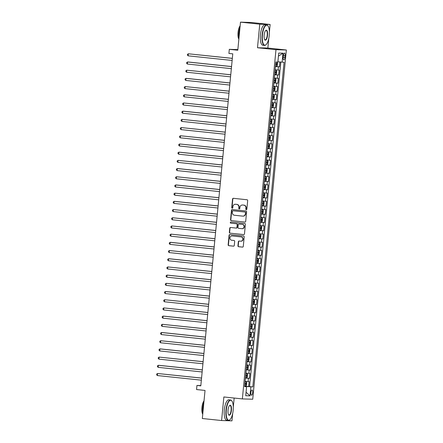 <?xml version="1.0" encoding="UTF-8"?>
<svg xmlns="http://www.w3.org/2000/svg" width="443" height="443" viewBox="0 0 443 443"><rect width="100%" height="100%" fill="white"/><g stroke="black" fill="none" stroke-linecap="round" stroke-linejoin="round"><path stroke-width="0.66" d="M246.275 209.694A0.565 0.532 -88.3 0 0 246.862 209.185L247.681 200.635A0.808 0.759 -88.3 0 0 247.006 199.749L233.389 198.32A0.808 0.759 -88.3 0 0 232.553 199.045L231.733 207.595A0.565 0.532 -88.3 0 0 232.243 208.221A0.565 0.532 -88.3 0 0 232.791 207.706L232.896 206.604A2.586 2.431 -88.3 0 1 235.565 204.278L236.7 204.4A2.586 2.431 -88.3 0 1 238.871 207.23L238.766 208.337A0.565 0.532 -88.3 0 0 239.281 208.958A0.565 0.532 -88.3 0 0 239.824 208.448L239.934 207.341A2.586 2.431 -88.3 0 1 242.598 205.02L243.733 205.137A2.586 2.431 -88.3 0 1 245.909 207.966L245.799 209.074A0.565 0.532 -88.3 0 0 246.275 209.694M252.66 392.642A2.636 0.897 96 0 0 252.039 389.995A2.636 0.897 96 0 0 250.865 392.587A2.636 0.897 96 0 0 251.486 395.239A2.636 0.897 96 0 0 252.66 392.642M237.946 245.821A0.808 0.759 -88.3 0 0 238.622 246.707L242.443 247.105A0.808 0.759 -88.3 0 0 243.279 246.38L244.193 236.883A0.808 0.759 -88.3 0 0 243.512 236.003L229.9 234.574A0.808 0.759 -88.3 0 0 229.064 235.299L228.151 244.791A0.808 0.759 -88.3 0 0 228.832 245.677L233.444 246.164A0.808 0.759 -88.3 0 0 234.275 245.439L234.668 241.374A0.808 0.759 -88.3 0 0 233.987 240.488L231.7 240.25A2.165 2.032 -88.3 0 1 231.971 235.936A2.165 2.032 -88.3 0 1 232.115 235.942L241.081 236.883A2.165 2.032 -88.3 0 1 240.809 241.197A2.165 2.032 -88.3 0 1 240.665 241.191L239.17 241.031A0.808 0.759 -88.3 0 0 238.34 241.756L237.946 245.821L238.229 245.832A0.808 0.759 -88.3 0 0 238.904 246.712L242.614 247.105M269.394 32.134L270.13 24.487L259.759 24.171L240.494 22.15L237.791 50.225L229.313 49.339L228.92 53.437L232.769 53.841L200.801 385.853L196.947 385.449L196.554 389.547L205.031 390.438L202.329 418.513L221.594 420.534L231.966 420.85L232.675 413.491M259.759 24.171L257.488 47.739L275.983 49.682L242.36 398.91L223.865 396.967L221.594 420.534M244.852 222.081A0.808 0.759 -88.3 0 0 245.688 221.356L246.601 211.859A0.808 0.759 -88.3 0 0 245.926 210.979L232.309 209.55A0.808 0.759 -88.3 0 0 231.473 210.275L230.559 219.767A0.808 0.759 -88.3 0 0 231.24 220.653L244.962 222.081M245.4 224.374L244.481 233.871A0.808 0.759 -88.3 0 1 243.65 234.596L230.033 233.162A0.808 0.759 -88.3 0 1 229.352 232.282L229.745 228.217A0.808 0.759 -88.3 0 1 230.581 227.492L236.102 228.073A0.808 0.759 -88.3 0 0 236.939 227.348L237.193 224.651A0.808 0.759 -88.3 0 0 236.518 223.765L230.77 223.161A0.565 0.532 -88.3 0 1 230.294 222.563A0.565 0.532 -88.3 0 1 230.875 222.037L244.719 223.488A0.808 0.759 -88.3 0 1 245.4 224.374M240.494 22.15L250.865 22.466L270.13 24.487M244.686 386.108L248.645 386.523L249.116 381.606L248.097 381.573L248.412 378.294L245.461 378.062M245.477 377.912L249.431 378.328L249.907 373.41L248.883 373.377L249.199 370.099L246.253 369.866M246.264 369.711L250.223 370.126L250.694 365.209L249.675 365.182L249.99 361.898L247.039 361.665M247.056 361.516L251.009 361.931L251.486 357.014L250.461 356.98L250.777 353.702L247.831 353.47M247.842 353.32L251.801 353.735L252.272 348.813L251.253 348.785L251.569 345.507L248.617 345.274M248.634 345.119L252.588 345.534L253.064 340.617L252.039 340.584L252.355 337.306L249.409 337.073M249.42 336.924L253.379 337.339L253.856 332.422L252.831 332.388L253.147 329.11L250.195 328.878M250.212 328.723L254.171 329.138L254.642 324.221L253.617 324.187L253.933 320.909L250.987 320.677M251.004 320.527L254.958 320.942L255.434 316.025L254.409 315.992L254.725 312.714L251.774 312.481M251.79 312.332L255.749 312.747L256.22 307.824L255.196 307.796L255.511 304.513L252.565 304.286M252.582 304.131L256.536 304.546L257.012 299.629L255.988 299.595L256.303 296.317L253.357 296.085M253.368 295.935L257.328 296.35L257.798 291.428L256.779 291.4L257.095 288.122L254.144 287.889M254.16 287.734L258.114 288.149L258.59 283.232L257.566 283.199L257.881 279.921L254.935 279.688M254.946 279.539L258.906 279.954L259.376 275.037L258.358 275.003L258.673 271.725L255.722 271.493M255.738 271.337L259.692 271.753L260.168 266.836L259.144 266.808L259.46 263.524L256.514 263.297M256.525 263.142L260.484 263.557L260.955 258.64L259.936 258.607L260.251 255.329L257.3 255.096M257.317 254.946L261.27 255.362L261.747 250.439L260.722 250.411L261.038 247.133L258.092 246.901M258.103 246.745L262.062 247.161L262.538 242.243L261.514 242.21L261.83 238.932L258.878 238.699M258.895 238.55L262.854 238.965L263.325 234.048L262.3 234.015L262.616 230.737L259.67 230.504M259.687 230.349L263.64 230.764L264.117 225.847L263.092 225.819L263.408 222.536L260.456 222.303M260.473 222.153L264.432 222.569L264.903 217.651L263.878 217.618L264.194 214.34L261.248 214.107M261.265 213.958L265.219 214.373L265.695 209.45L264.67 209.423L264.986 206.145L262.04 205.912M262.051 205.757L266.01 206.172L266.481 201.255L265.462 201.222L265.778 197.943L262.826 197.711M262.843 197.561L266.797 197.977L267.273 193.054L266.249 193.026L266.564 189.748L263.618 189.515M263.629 189.36L267.589 189.776L268.059 184.858L267.04 184.825L267.356 181.547L264.405 181.314M264.421 181.165L268.375 181.58L268.851 176.663L267.827 176.63L268.142 173.351L265.196 173.119M265.207 172.964L269.167 173.379L269.637 168.462L268.619 168.434L268.934 165.15L265.983 164.923M265.999 164.768L269.959 165.184L270.429 160.266L269.405 160.233L269.721 156.955L266.775 156.722M266.786 156.573L270.745 156.988L271.221 152.065L270.197 152.038L270.512 148.759L267.561 148.527M267.578 148.372L271.537 148.787L272.008 143.87L270.983 143.837L271.299 140.558L268.353 140.326M268.369 140.176L272.323 140.592L272.799 135.674L271.775 135.641L272.091 132.363L269.139 132.13M269.156 131.975L273.115 132.391L273.586 127.473L272.561 127.446L272.882 124.162L269.931 123.929M269.948 123.78L273.901 124.195L274.378 119.278L273.353 119.245L273.669 115.966L270.723 115.734M270.734 115.584L274.693 116L275.164 111.077L274.145 111.049L274.461 107.771L271.509 107.538M271.526 107.383L275.48 107.799L275.956 102.881L274.931 102.848L275.247 99.57L272.301 99.337M272.312 99.188L276.271 99.603L276.742 94.68L275.723 94.652L276.039 91.374L273.087 91.142M273.104 90.987L277.058 91.402L277.534 86.485L276.51 86.451L276.825 83.173L273.879 82.941M273.89 82.791L277.85 83.206L278.326 78.289L277.301 78.256L277.617 74.978L274.666 74.745M274.682 74.59L278.641 75.005L279.112 70.088L275.142 69.828M283.343 55.58L283.171 57.38A2.553 0.869 96 0 0 283.775 59.949A2.553 0.869 96 0 0 284.91 57.435L285.082 55.63A2.553 0.869 96 0 0 284.478 53.066A2.553 0.869 96 0 0 283.343 55.58M275.983 49.682L286.355 49.998L252.726 399.221L242.36 398.91M248.645 386.523L252.82 386.894L284.079 62.258L277.877 61.837M252.82 386.894L250.854 386.833L249.99 395.848L245.727 395.721L246.596 386.706L244.636 386.645L275.895 62.009L277.855 62.07L278.725 53.055L282.983 53.182L282.113 62.203M275.468 66.395L279.428 66.81L275.457 66.55M278.641 75.005L277.617 74.978M277.85 83.206L276.825 83.173M277.058 91.402L276.039 91.374M276.271 99.603L275.247 99.57M275.48 107.799L274.461 107.771M274.693 116L273.669 115.966M273.901 124.195L272.882 124.162M273.115 132.391L272.091 132.363M272.323 140.592L271.299 140.558M271.537 148.787L270.512 148.759M270.745 156.988L269.721 156.955M269.959 165.184L268.934 165.15M269.167 173.379L268.142 173.351M268.375 181.58L267.356 181.547M267.589 189.776L266.564 189.748M266.797 197.977L265.778 197.943M266.01 206.172L264.986 206.145M265.219 214.373L264.194 214.34M264.432 222.569L263.408 222.536M263.64 230.764L262.616 230.737M262.854 238.965L261.83 238.932M262.062 247.161L261.038 247.133M261.27 255.362L260.251 255.329M260.484 263.557L259.46 263.524M259.692 271.753L258.673 271.725M258.906 279.954L257.881 279.921M258.114 288.149L257.095 288.122M257.328 296.35L256.303 296.317M256.536 304.546L255.511 304.513M255.749 312.747L254.725 312.714M254.958 320.942L253.933 320.909M254.171 329.138L253.147 329.11M253.379 337.339L252.355 337.306M252.588 345.534L251.569 345.507M251.801 353.735L250.777 353.702M251.009 361.931L249.99 361.898M250.223 370.126L249.199 370.099M249.431 378.328L248.412 378.294M249.581 386.551L280.823 62.092M279.428 66.81L279.893 62.009M249.99 395.848L246.064 392.216L246.651 386.473L244.669 386.268M277.911 61.843L278.431 56.106M257.488 47.739L267.86 48.054L268.785 38.441M267.86 48.054L286.355 49.998M233.278 407.183L234.159 398.047M200.829 385.565L196.947 385.449M237.852 49.599L229.313 49.339M274.35 78.023L277.301 78.256M273.564 86.224L276.51 86.451M272.772 94.42L275.723 94.652M271.985 102.615L274.931 102.848M271.194 110.816L274.145 111.049M270.407 119.012L273.353 119.245M269.615 127.213L272.561 127.446M268.823 135.408L271.775 135.641M268.037 143.604L270.983 143.837M267.245 151.805L270.197 152.038M266.459 160.001L269.405 160.233M265.667 168.202L268.619 168.434M264.881 176.397L267.827 176.63M264.089 184.598L267.04 184.825M263.303 192.794L266.249 193.026M262.511 200.989L265.462 201.222M261.724 209.19L264.67 209.423M260.933 217.386L263.878 217.618M260.141 225.587L263.092 225.819M259.354 233.782L262.3 234.015M258.562 241.978L261.514 242.21M257.776 250.179L260.722 250.411M256.984 258.374L259.936 258.607M256.198 266.575L259.144 266.808M255.406 274.771L258.358 275.003M254.62 282.966L257.566 283.199M253.828 291.167L256.779 291.4M253.036 299.363L255.988 299.595M252.25 307.564L255.196 307.796M251.458 315.759L254.409 315.992M250.672 323.96L253.617 324.187M249.88 332.156L252.831 332.388M249.093 340.351L252.039 340.584M248.301 348.552L251.253 348.785M247.515 356.748L250.461 356.98M246.723 364.949L249.675 365.182M245.937 373.144L248.883 373.377M246.596 386.706L244.658 386.418M245.145 381.34L248.097 381.573M246.651 386.473L250.854 386.833M278.464 56.106L282.983 53.182M246.452 209.677A0.565 0.532 -88.3 0 1 246.081 209.085L246.186 207.977A2.586 2.431 -88.3 0 0 244.015 205.148L243.733 205.137M242.432 205.009L242.709 205.015A2.586 2.431 -88.3 0 1 242.88 205.026L244.015 205.148M235.394 204.267L235.676 204.278A2.586 2.431 -88.3 0 1 235.848 204.289L236.983 204.411A2.586 2.431 -88.3 0 1 239.154 207.235L239.048 208.343A0.565 0.532 -88.3 0 0 239.419 208.941M233.494 198.331A0.808 0.759 -88.3 0 0 232.835 199.057L232.01 207.606A0.565 0.532 -88.3 0 0 232.387 208.204M232.414 209.561A0.808 0.759 -88.3 0 0 231.755 210.281L230.842 219.778A0.808 0.759 -88.3 0 0 231.517 220.658L245.029 222.076M245.461 212.634A0.565 0.532 -88.3 0 0 244.985 212.014L233.029 210.763A0.565 0.532 -88.3 0 0 232.448 211.267L232.337 212.435A2.586 2.431 -88.3 0 0 234.508 215.265L242.675 216.123A2.586 2.431 -88.3 0 0 245.344 213.803L245.738 212.646A0.565 0.532 -88.3 0 0 245.261 212.025L244.985 212.014M233.239 210.768A0.565 0.532 -88.3 0 1 233.311 210.768L245.261 212.025M242.847 216.134L243.129 216.14A2.586 2.431 -88.3 0 0 245.627 213.808L245.344 213.803M245.738 212.646L245.627 213.808M243.822 234.591L230.033 233.162M230.687 227.503A0.808 0.759 -88.3 0 0 230.028 228.228L229.635 232.287A0.808 0.759 -88.3 0 0 230.316 233.173M236.208 228.073L236.385 228.079A0.808 0.759 -88.3 0 0 237.215 227.353L237.476 224.656A0.808 0.759 -88.3 0 0 236.795 223.776L230.77 223.161M231.013 222.048A0.565 0.532 -88.3 0 0 231.047 223.172M241.834 228.671A2.165 2.032 -88.3 0 0 244.071 226.655A2.165 2.032 -88.3 0 0 242.249 224.368L239.087 224.036A0.808 0.759 -88.3 0 0 238.256 224.762L237.996 227.458A0.808 0.759 -88.3 0 0 238.672 228.339L241.834 228.671M241.972 228.682L242.255 228.693A2.165 2.032 -88.3 0 0 242.526 224.374L242.249 224.368M239.264 224.042A0.808 0.759 -88.3 0 1 239.37 224.047L242.526 224.374M239.281 241.042A0.808 0.759 -88.3 0 0 238.616 241.767L238.229 245.832M240.809 241.197L241.086 241.208A2.165 2.032 -88.3 0 0 241.357 236.894L241.081 236.883M231.971 235.936L232.254 235.942A2.165 2.032 -88.3 0 1 232.398 235.953L241.357 236.894M230.006 234.585A0.808 0.759 -88.3 0 0 229.347 235.305L228.433 244.802A0.808 0.759 -88.3 0 0 229.109 245.688L233.616 246.158M275.496 66.118L276.654 66.201L277.29 65.398L277.528 62.939L277.047 62.103L275.895 62.02M277.047 62.103L276.316 62.026M232.337 58.349L188.358 53.786L188.164 55.835L232.132 60.447M275.646 64.562L276.493 64.628L276.593 63.642L275.745 63.576M232.331 58.398L188.358 53.786L187.511 54.301L187.428 55.12L188.164 55.835M269.261 35.29A10.051 3.411 96 0 0 268.048 25.993A10.051 3.411 96 0 0 262.422 35.086A10.051 3.411 96 0 0 266.093 44.638A10.051 3.411 96 0 0 269.261 35.29M265.977 44.737A10.3 3.494 -84 0 1 265.866 44.848A10.3 3.494 -84 0 1 264.537 45.407A10.3 3.494 -84 0 1 262.112 35.058A10.3 3.494 -84 0 1 266.686 24.924A10.3 3.494 -84 0 1 267.871 25.744A10.3 3.494 -84 0 1 267.96 25.877M267.555 35.241A5.023 1.706 -84 0 1 264.742 39.787A5.023 1.706 -84 0 1 264.133 35.135A5.023 1.706 -84 0 1 265.722 30.462A5.023 1.706 -84 0 1 267.555 35.241M264.654 39.648A4.779 1.622 96 0 0 265.113 39.914A4.779 1.622 96 0 0 267.24 35.213A4.779 1.622 96 0 0 266.11 30.412A4.779 1.622 96 0 0 265.606 30.578M238.91 38.569A10.3 3.494 -84 0 1 238.838 32.616A10.3 3.494 -84 0 1 240.056 26.702M238.855 39.183A7.415 2.52 -84 0 1 238.046 32.461A7.415 2.52 -84 0 1 240.139 25.821M264.537 45.407L262.843 45.23A10.3 3.494 -84 0 1 260.412 34.881A10.3 3.494 -84 0 1 264.992 24.747L266.686 24.924M233.151 410.34A10.051 3.411 96 0 0 231.933 401.042A10.051 3.411 96 0 0 226.312 410.135A10.051 3.411 96 0 0 229.978 419.687A10.051 3.411 96 0 0 233.151 410.34M229.867 419.787A10.3 3.494 -84 0 1 229.751 419.898A10.3 3.494 -84 0 1 228.427 420.457A10.3 3.494 -84 0 1 225.996 410.107A10.3 3.494 -84 0 1 230.576 399.974A10.3 3.494 -84 0 1 231.755 400.793A10.3 3.494 -84 0 1 231.844 400.926M231.44 410.29A5.023 1.706 -84 0 1 228.627 414.836A5.023 1.706 -84 0 1 228.023 410.185A5.023 1.706 -84 0 1 229.607 405.511A5.023 1.706 -84 0 1 231.44 410.29M228.544 414.698A4.779 1.622 96 0 0 229.003 414.964A4.779 1.622 96 0 0 231.124 410.262A4.779 1.622 96 0 0 230 405.461A4.779 1.622 96 0 0 229.496 405.627M202.8 413.618A10.3 3.494 -84 0 1 202.722 407.665A10.3 3.494 -84 0 1 203.941 401.751M202.739 414.233A7.415 2.52 -84 0 1 201.93 407.51A7.415 2.52 -84 0 1 204.024 400.871M228.427 420.457L226.727 420.274A10.3 3.494 -84 0 1 224.302 409.93A10.3 3.494 -84 0 1 228.881 399.796L230.576 399.974M274.71 74.313L275.862 74.396L276.504 73.593L276.737 71.135L276.255 70.299L275.103 70.215M276.255 70.299L275.109 70.188M231.545 66.544L188.269 62.003L187.572 61.981L187.372 64.036L231.346 68.648M274.859 72.757L275.707 72.824L275.801 71.838L274.953 71.777M231.545 66.6L187.572 61.981L186.719 62.502L186.641 63.321L187.372 64.036M273.918 82.514L275.07 82.597L275.712 81.794L275.95 79.336L275.468 78.494L274.311 78.417M275.468 78.494L274.317 78.383M230.759 74.745L186.78 70.182L186.586 72.231L230.554 76.844M274.067 80.958L274.915 81.019L275.014 80.039L274.162 79.973M230.753 74.795L186.78 70.182L185.933 70.697L185.85 71.517L186.586 72.231M273.132 90.71L274.283 90.793L274.92 89.99L275.158 87.531L274.677 86.695L273.525 86.612M274.677 86.695L273.525 86.579M229.967 82.941L186.691 78.4L185.994 78.378L185.794 80.427L229.767 85.045M273.281 89.154L274.128 89.22L274.223 88.235L273.375 88.168M229.961 82.996L185.994 78.378L185.141 78.893L185.063 79.712L185.794 80.427M272.34 98.911L273.492 98.994L274.134 98.191L274.372 95.727L273.89 94.891L272.733 94.808M273.89 94.891L272.738 94.78M229.181 91.142L185.202 86.579L185.008 88.628L228.976 93.24M272.489 97.349L273.337 97.416L273.431 96.436L272.583 96.369M229.175 91.192L185.202 86.579L184.354 87.094L184.271 87.913L185.008 88.628M271.553 107.106L272.705 107.189L273.342 106.386L273.58 103.928L273.098 103.092L271.947 103.009M273.098 103.092L271.947 102.975M228.389 99.337L185.113 94.796L184.415 94.774L184.216 96.823L228.189 101.441M271.703 105.55L272.55 105.617L272.644 104.631L271.797 104.565M228.383 99.387L184.415 94.774L183.563 95.289L183.485 96.109L184.216 96.823M270.762 115.307L271.913 115.385L272.556 114.582L272.794 112.123L272.312 111.287L271.155 111.204M272.312 111.287L271.16 111.176M227.602 107.538L183.624 102.97L183.424 105.024L227.397 109.637M270.911 113.746L271.758 113.812L271.852 112.827L271.005 112.766M227.597 107.588L183.624 102.97L182.771 103.49L182.693 104.31L183.424 105.024M269.97 123.503L271.127 123.586L271.764 122.783L272.002 120.324L271.531 119.505L270.368 119.405M271.144 123.564L271.531 119.505L270.368 119.372M226.81 115.734L183.535 111.193L182.837 111.171L182.638 113.22L226.611 117.832M270.125 121.947L270.972 122.013L271.066 121.028L270.219 120.961M226.805 115.784L182.837 111.171L181.984 111.686L181.907 112.505L182.638 113.22M269.183 131.698L270.335 131.781L270.978 130.978L271.21 128.52L270.728 127.684L269.577 127.601M270.728 127.684L269.582 127.573M226.024 123.929L182.045 119.366L181.846 121.415L225.819 126.033M270.18 130.209L269.333 130.12L270.18 130.209L270.274 129.223L269.427 129.157M226.019 123.985L182.045 119.366L181.193 119.887L181.115 120.706L181.846 121.415M268.392 139.899L269.549 139.982L270.186 139.18L270.424 136.715L269.953 135.901L268.79 135.802M269.565 139.96L269.953 135.901L268.79 135.768M225.232 132.13L181.253 127.567L181.06 129.616L225.033 134.229M269.394 138.404L268.547 138.316L269.394 138.404L269.488 137.424L268.641 137.358M225.227 132.18L181.253 127.567L180.406 128.082L180.329 128.902L181.06 129.616M267.605 148.095L268.757 148.178L269.399 147.375L269.632 144.916L269.15 144.08L267.998 143.997M269.15 144.08L268.004 143.964M224.446 140.326L180.467 135.763L180.268 137.812L224.241 142.43M267.755 146.539L268.602 146.605L268.696 145.62L267.849 145.553M224.44 140.381L180.467 135.763L179.614 136.278L179.537 137.097L180.268 137.812M266.813 156.296L267.965 156.373L268.608 155.571L268.846 153.112L268.364 152.276L267.212 152.193M268.364 152.276L267.212 152.165M223.654 148.527L179.675 143.964L179.481 146.013L223.449 150.626M266.963 154.734L267.81 154.801L267.91 153.821L267.057 153.754M223.649 148.577L179.675 143.964L178.828 144.479L178.745 145.298L179.481 146.013M266.027 164.491L267.179 164.574L267.816 163.772L268.054 161.313L267.572 160.477L266.42 160.394M267.572 160.477L266.426 160.36M222.862 156.722L179.587 152.182L178.889 152.159L178.69 154.208L222.663 158.821M266.177 162.935L267.024 163.002L267.118 162.016L266.271 161.95M222.862 156.772L178.889 152.159L178.036 152.674L177.959 153.494L178.69 154.208M265.235 172.687L266.387 172.77L267.029 171.967L267.267 169.508L266.786 168.672L265.628 168.589M266.786 168.672L265.634 168.561M222.076 164.918L178.097 160.355L177.903 162.404L221.871 167.022M265.385 171.131L266.232 171.197L266.326 170.212L265.479 170.145M222.07 164.973L178.097 160.355L177.25 160.875L177.167 161.695L177.903 162.404M264.449 180.888L265.601 180.971L266.237 180.168L266.476 177.709L265.994 176.868L264.842 176.79M265.994 176.868L264.842 176.757M221.284 173.119L178.008 168.578L177.311 168.556L177.111 170.605L221.085 175.218M264.598 179.332L265.446 179.393L265.54 178.413L264.692 178.346M221.279 173.169L177.311 168.556L176.458 169.071L176.38 169.891L177.111 170.605M263.657 189.083L264.809 189.167L265.451 188.364L265.689 185.905L265.207 185.069L264.05 184.986M265.207 185.069L264.056 184.952M220.498 181.314L176.519 176.751L176.325 178.8L220.293 183.419M263.806 187.527L264.654 187.594L264.748 186.608L263.901 186.542M220.492 181.37L176.519 176.751L175.672 177.266L175.589 178.086L176.325 178.8M262.871 197.285L264.022 197.362L264.659 196.565L264.897 194.1L264.416 193.264L263.264 193.181M264.416 193.264L263.264 193.154M219.706 189.515L176.43 184.969L175.733 184.952L175.533 187.001L219.506 191.614M263.02 195.723L263.867 195.789L263.962 194.809L263.114 194.743M219.7 189.565L175.733 184.952L174.88 185.467L174.802 186.287L175.533 187.001M262.079 205.48L263.231 205.563L263.873 204.76L264.111 202.301L263.624 201.465L262.472 201.382M263.624 201.465L262.477 201.349M218.92 197.711L174.941 193.148L174.741 195.197L218.715 199.815M262.228 203.924L263.076 203.99L263.17 203.005L262.322 202.938M218.914 197.761L174.941 193.148L174.088 193.663L174.01 194.483L174.741 195.197M261.287 213.676L262.444 213.759L263.081 212.956L263.319 210.497L262.837 209.661L261.686 209.578M262.837 209.661L261.686 209.55M218.128 205.906L174.852 201.366L174.154 201.344L173.955 203.398L217.928 208.011M261.442 212.119L262.289 212.186L262.383 211.2L261.536 211.139M218.122 205.962L174.154 201.344L173.302 201.864L173.224 202.684L173.955 203.398M260.501 221.877L261.652 221.96L262.295 221.157L262.527 218.698L262.046 217.862L260.894 217.779M262.046 217.862L260.899 217.746M217.341 214.107L173.363 209.545L173.163 211.593L217.136 216.206M260.65 220.321L261.497 220.381L261.591 219.401L260.744 219.335M217.336 214.157L173.363 209.545L172.51 210.06L172.432 210.879L173.163 211.593M259.709 230.072L260.866 230.155L261.503 229.352L261.741 226.894L261.27 226.08L260.107 225.974M260.883 230.138L261.27 226.08L260.107 225.941M216.549 222.303L172.571 217.74L172.377 219.789L216.35 224.407M259.858 228.516L260.711 228.582L260.805 227.597L259.958 227.53M216.544 222.358L172.571 217.74L171.723 218.255L171.646 219.08L172.377 219.789M258.922 238.273L260.074 238.356L260.717 237.553L260.949 235.089L260.467 234.253L259.316 234.175M260.467 234.253L259.321 234.142M215.763 230.504L171.784 225.941L171.585 227.99L215.558 232.603M259.919 236.778L259.072 236.689L259.919 236.778L260.013 235.798L259.166 235.731M215.758 230.554L171.784 225.941L170.932 226.456L170.854 227.276L171.585 227.99M258.131 246.469L259.282 246.552L259.925 245.749L260.163 243.29L259.681 242.454L258.529 242.371M259.681 242.454L258.529 242.338M214.971 238.699L170.992 234.137L170.799 236.185L214.766 240.804M258.28 244.913L259.127 244.979L259.227 243.993L258.374 243.927M214.966 238.755L170.992 234.137L170.145 234.652L170.062 235.471L170.799 236.185M257.344 254.67L258.496 254.747L259.133 253.944L259.371 251.486L258.889 250.649L257.737 250.566M258.889 250.649L257.743 250.539M214.179 246.901L170.904 242.354L170.206 242.338L170.007 244.386L213.98 248.999M257.494 253.108L258.341 253.174L258.435 252.194L257.588 252.128M214.179 246.95L170.206 242.338L169.353 242.853L169.276 243.672L170.007 244.386M256.552 262.865L257.704 262.948L258.347 262.145L258.585 259.687L258.103 258.85L256.946 258.767M258.103 258.85L256.951 258.734M213.393 255.096L169.414 250.533L169.22 252.582L213.188 257.195M256.702 261.309L257.549 261.376L257.643 260.39L256.796 260.323M213.388 255.146L169.414 250.533L168.567 251.048L168.484 251.868L169.22 252.582M255.766 271.061L256.918 271.144L257.555 270.341L257.793 267.882L257.311 267.046L256.159 266.963M257.311 267.046L256.159 266.935M212.601 263.292L169.326 258.751L168.628 258.729L168.429 260.777L212.402 265.396M255.916 269.505L256.763 269.571L256.857 268.585L256.01 268.519M212.596 263.347L168.628 258.729L167.775 259.249L167.698 260.069L168.429 260.777M254.974 279.262L256.126 279.345L256.768 278.542L257.006 276.083L256.525 275.241L255.367 275.164M256.525 275.241L255.373 275.131M211.815 271.493L167.836 266.93L167.642 268.979L211.61 273.591M255.124 277.706L255.971 277.767L256.065 276.786L255.218 276.72M211.809 271.542L167.836 266.93L166.989 267.445L166.906 268.264L167.642 268.979M254.188 287.457L255.34 287.54L255.976 286.737L256.215 284.279L255.733 283.442L254.581 283.359M255.733 283.442L254.581 283.326M211.023 279.688L167.747 275.147L167.05 275.125L166.85 277.174L210.824 281.792M254.337 285.901L255.185 285.968L255.279 284.982L254.432 284.915M211.018 279.743L167.05 275.125L166.197 275.64L166.119 276.46L166.85 277.174M253.396 295.658L254.548 295.736L255.19 294.933L255.423 292.474L254.941 291.638L253.789 291.555M254.941 291.638L253.795 291.527M210.237 287.889L166.258 283.326L166.059 285.375L210.032 289.988M253.546 294.097L254.393 294.163L254.487 293.183L253.64 293.116M210.231 287.939L166.258 283.326L165.405 283.841L165.328 284.661L166.059 285.375M252.604 303.854L253.761 303.937L254.398 303.134L254.636 300.675L254.155 299.839L253.003 299.756M254.155 299.839L253.003 299.723M209.445 296.085L166.169 291.544L165.472 291.522L165.272 293.571L209.246 298.189M252.759 302.298L253.606 302.364L253.701 301.378L252.853 301.312M209.439 296.134L165.472 291.522L164.619 292.037L164.541 292.856L165.272 293.571M251.818 312.049L252.97 312.132L253.612 311.329L253.845 308.871L253.363 308.035L252.211 307.951M253.363 308.035L252.217 307.924M208.659 304.28L164.68 299.717L164.48 301.772L208.454 306.384M251.967 310.493L252.815 310.56L252.909 309.574L252.061 309.513M208.653 304.335L164.68 299.717L163.827 300.238L163.749 301.057L164.48 301.772M251.026 320.25L252.183 320.333L252.82 319.53L253.058 317.072L252.576 316.23L251.425 316.152M252.576 316.23L251.425 316.119M207.867 312.481L163.888 307.918L163.694 309.967L207.662 314.58M251.175 318.694L252.028 318.755L252.122 317.775L251.275 317.709M207.861 312.531L163.888 307.918L163.041 308.433L162.963 309.253L163.694 309.967M250.24 328.446L251.391 328.529L252.034 327.726L252.266 325.267L251.801 324.453L250.633 324.348M251.408 328.507L251.801 324.453L250.638 324.315M207.075 320.677L163.799 316.136L163.102 316.114L162.902 318.163L206.875 322.781M251.236 326.956L250.389 326.868L251.236 326.956L251.331 325.97L250.483 325.904M207.075 320.732L163.102 316.114L162.249 316.629L162.171 317.454L162.902 318.163M249.448 336.647L250.6 336.73L251.242 335.927L251.48 333.463L250.998 332.627L249.846 332.549M250.998 332.627L249.846 332.516M206.288 328.878L162.31 324.315L162.116 326.364L206.084 330.976M250.445 335.152L249.603 335.063L250.445 335.152L250.544 334.172L249.691 334.105M206.283 328.927L162.31 324.315L161.462 324.83L161.379 325.649L162.116 326.364M248.661 344.842L249.813 344.925L250.45 344.122L250.688 341.664L250.206 340.828L249.055 340.745M250.206 340.828L249.06 340.711M205.497 337.073L162.221 332.532L161.523 332.51L161.324 334.559L205.297 339.177M248.811 343.286L249.658 343.353L249.752 342.367L248.905 342.301M205.491 337.123L161.523 332.51L160.671 333.025L160.593 333.845L161.324 334.559M247.87 353.043L249.021 353.121L249.664 352.318L249.902 349.859L249.42 349.023L248.263 348.94M249.42 349.023L248.268 348.912M204.71 345.274L160.731 340.711L160.538 342.76L204.505 347.373M248.019 351.482L248.866 351.548L248.96 350.563L248.113 350.502M204.705 345.324L160.731 340.711L159.884 341.226L159.801 342.046L160.538 342.76M247.083 361.239L248.235 361.322L248.872 360.519L249.11 358.06L248.628 357.224L247.476 357.141M248.628 357.224L247.476 357.108M203.918 353.47L160.643 348.929L159.945 348.907L159.746 350.956L203.719 355.568M247.233 359.683L248.08 359.749L248.174 358.764L247.327 358.697M203.913 353.52L159.945 348.907L159.092 349.422L159.015 350.241L159.746 350.956M246.291 369.434L247.443 369.517L248.086 368.714L248.324 366.256L247.842 365.42L246.685 365.337M247.842 365.42L246.69 365.309M203.132 361.665L159.153 357.102L158.954 359.151L202.927 363.769M246.441 367.878L247.288 367.945L247.382 366.959L246.535 366.893M203.127 361.721L159.153 357.102L158.301 357.623L158.223 358.442L158.954 359.151M245.505 377.635L246.657 377.718L247.294 376.915L247.532 374.457L247.05 373.615L245.898 373.538M247.05 373.615L245.898 373.504M202.34 369.866L159.065 365.325L158.367 365.303L158.168 367.352L202.141 371.965M245.655 376.079L246.502 376.14L246.596 375.16L245.749 375.094M202.335 369.916L158.367 365.303L157.514 365.818L157.437 366.638L158.168 367.352M244.713 385.831L245.865 385.914L246.507 385.111L246.74 382.652L246.258 381.816L245.106 381.733M246.258 381.816L245.112 381.7M201.554 378.062L157.575 373.499L157.376 375.548L201.349 380.166M244.863 384.275L245.71 384.341L245.804 383.356L244.957 383.289M201.548 378.117L157.575 373.499L156.722 374.014L156.645 374.833L157.376 375.548M278.088 70.06L278.403 66.777M283.359 55.447L285.082 55.63M283.182 57.252L284.91 57.435M246.186 207.977L245.909 207.966M242.88 205.026L242.598 205.02M239.048 208.343L238.766 208.337M239.154 207.235L238.871 207.23M236.983 204.411L236.7 204.4M235.848 204.289L235.565 204.278M232.01 207.606L231.733 207.595M232.835 199.057L232.553 199.045M246.081 209.085L245.799 209.074M231.517 220.658L231.24 220.653M230.842 219.778L230.559 219.767M231.755 210.281L231.473 210.275M233.311 210.768L233.029 210.763M229.635 232.287L229.352 232.282M230.028 228.228L229.745 228.217M237.215 227.353L236.939 227.348M237.476 224.656L237.193 224.651M236.795 223.776L236.518 223.765M239.37 224.047L239.087 224.036M238.616 241.767L238.34 241.756M232.398 235.953L232.115 235.942M229.109 245.688L228.832 245.677M228.433 244.802L228.151 244.791M229.347 235.305L229.064 235.299M238.904 246.712L238.622 246.707M276.665 66.179L277.058 62.12M275.651 64.54L276.493 64.628M275.878 74.38L276.266 70.321M274.859 72.735L275.707 72.824M275.086 82.575L275.48 78.516M274.073 80.931L274.915 81.019M274.3 90.771L274.688 86.717M273.281 89.132L274.128 89.22M273.508 98.972L273.901 94.913M272.495 97.327L273.337 97.416M272.722 107.167L273.109 103.108M271.703 105.528L272.55 105.617M271.93 115.368L272.323 111.309M270.917 113.724L271.758 113.812M270.125 121.919L270.972 122.013M270.352 131.765L270.745 127.706M268.774 148.156L269.167 144.102M267.755 146.517L268.602 146.605M267.982 156.357L268.375 152.298M266.968 154.712L267.81 154.801M267.195 164.552L267.583 160.493M266.177 162.913L267.024 163.002M266.404 172.753L266.797 168.694M265.39 171.109L266.232 171.197M265.617 180.949L266.005 176.89M264.598 179.304L265.446 179.393M264.825 189.144L265.219 185.091M263.812 187.505L264.654 187.594M264.039 197.345L264.427 193.286M263.02 195.701L263.867 195.789M263.247 205.541L263.64 201.482M262.228 203.902L263.076 203.99M262.461 213.742L262.849 209.683M261.442 212.097L262.289 212.186M261.669 221.937L262.062 217.878M260.65 220.293L261.497 220.381M259.864 228.494L260.711 228.582M260.091 238.334L260.484 234.275M259.299 246.529L259.692 242.476M258.286 244.89L259.127 244.979M258.513 254.731L258.9 250.672M257.494 253.086L258.341 253.174M257.721 262.926L258.114 258.867M256.707 261.287L257.549 261.376M256.934 271.127L257.322 267.068M255.916 269.482L256.763 269.571M256.143 279.323L256.536 275.264M255.129 277.678L255.971 277.767M255.356 287.518L255.744 283.465M254.337 285.879L255.185 285.968M254.564 295.719L254.958 291.66M253.546 294.074L254.393 294.163M253.778 303.915L254.166 299.856M252.759 302.276L253.606 302.364M252.986 312.116L253.379 308.057M251.967 310.471L252.815 310.56M252.194 320.311L252.588 316.252M251.181 318.667L252.028 318.755M250.616 336.708L251.009 332.649M249.83 344.903L250.217 340.85M248.811 343.264L249.658 343.353M249.038 353.104L249.431 349.045M248.025 351.46L248.866 351.548M248.252 361.3L248.639 357.241M247.233 359.661L248.08 359.749M247.46 369.501L247.853 365.442M246.446 367.856L247.288 367.945M246.673 377.696L247.061 373.637M245.655 376.052L246.502 376.14M245.882 385.892L246.275 381.838M244.863 384.253L245.71 384.341M233.273 210.768L232.996 210.757M236.435 228.084L236.152 228.073M239.314 224.042L239.037 224.031"/></g></svg>
